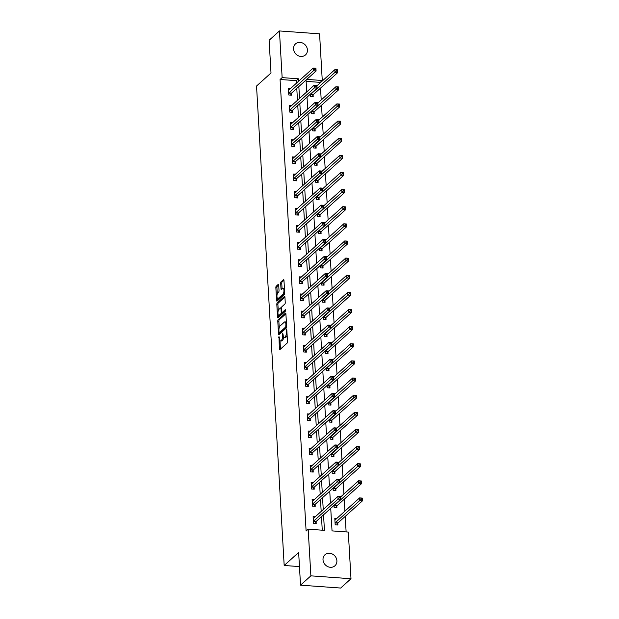 <?xml version="1.0" encoding="UTF-8"?>
<svg xmlns="http://www.w3.org/2000/svg" width="619" height="619" viewBox="0 0 619 619"><rect width="100%" height="100%" fill="white"/><g stroke="black" fill="none" stroke-linecap="round" stroke-linejoin="round"><path stroke-width="0.93" d="M278.968 336.481L279.386 348.946A1.137 0.402 -85.9 0 0 279.711 349.72A1.137 0.402 -85.9 0 0 279.85 349.658L287.154 343.073A1.137 0.402 -85.9 0 0 287.502 341.634L286.837 330.175L286.512 329.679L286.357 332.171A3.652 1.292 -85.9 0 1 285.258 336.79L284.647 337.34A3.652 1.292 -85.9 0 1 284.191 337.533A3.652 1.292 -85.9 0 1 283.154 335.065L282.736 333.084L282.581 335.575A3.652 1.292 -85.9 0 1 281.483 340.195L280.871 340.744A3.652 1.292 -85.9 0 1 280.415 340.937A3.652 1.292 -85.9 0 1 279.378 338.461L278.968 336.481M307.434 49.915A7.436 6.53 -132 0 1 305.477 54.936A7.436 6.53 -132 0 1 298.064 55.64A7.436 6.53 -132 0 1 293.553 48.916A7.436 6.53 -132 0 1 295.511 43.887A7.436 6.53 -132 0 1 302.923 43.183A7.436 6.53 -132 0 1 307.434 49.915M336.891 560.768A7.436 6.53 -132 0 1 334.933 565.797A7.436 6.53 -132 0 1 327.521 566.501A7.436 6.53 -132 0 1 323.01 559.769A7.436 6.53 -132 0 1 324.967 554.748A7.436 6.53 -132 0 1 332.38 554.044A7.436 6.53 -132 0 1 336.891 560.768M278.712 285.088A1.137 0.402 -85.9 0 0 278.388 284.314A1.137 0.402 -85.9 0 0 278.241 284.376L276.198 286.226A1.137 0.402 -85.9 0 0 275.85 287.665L276.585 300.385A1.137 0.402 -85.9 0 0 276.91 301.159A1.137 0.402 -85.9 0 0 277.049 301.097L284.353 294.512A1.137 0.402 -85.9 0 0 284.701 293.073L283.966 280.353A1.137 0.402 -85.9 0 0 283.641 279.579A1.137 0.402 -85.9 0 0 283.494 279.641L281.026 281.869A1.137 0.402 -85.9 0 0 280.678 283.316L280.995 288.756A1.137 0.402 -85.9 0 0 281.32 289.53A1.137 0.402 -85.9 0 0 281.459 289.468L282.69 288.361A3.049 1.076 -85.9 0 1 283.076 288.206A3.049 1.076 -85.9 0 1 283.951 290.791A3.049 1.076 -85.9 0 1 283.022 294.133L278.21 298.466A3.049 1.076 -85.9 0 1 277.83 298.629A3.049 1.076 -85.9 0 1 276.948 296.037A3.049 1.076 -85.9 0 1 277.877 292.702L278.682 291.975A1.137 0.402 -85.9 0 0 279.022 290.535L278.712 285.088M330.732 508.331L332.032 530.893L348.304 532.061L350.988 578.734L340.659 588.05L300.532 585.164L298.644 552.442L284.183 565.487L256.537 86.033L271.006 72.988L269.118 40.266L279.448 30.95L319.574 33.836L322.267 80.501L306.776 79.394M300.532 585.164L310.87 575.848L308.177 529.175L324.441 530.351L323.544 514.815M296.486 83.147L296.339 80.656L280.074 79.487L306.111 531.04L308.177 529.175M280.074 79.487L282.14 77.623L279.448 30.95M278.124 319.744A1.137 0.402 -85.9 0 0 277.784 321.191L278.519 333.912A1.137 0.402 -85.9 0 0 278.844 334.686A1.137 0.402 -85.9 0 0 278.983 334.624L286.288 328.039A1.137 0.402 -85.9 0 0 286.636 326.592L285.901 313.872A1.137 0.402 -85.9 0 0 285.576 313.106A1.137 0.402 -85.9 0 0 285.429 313.16L278.124 319.744L279.215 319.822A1.137 0.402 -85.9 0 0 278.867 321.269L279.231 327.606M277.552 317.152L276.817 304.432A1.137 0.402 -85.9 0 1 277.165 302.985L284.461 296.4A1.137 0.402 -85.9 0 1 284.608 296.339A1.137 0.402 -85.9 0 1 284.933 297.112L285.243 302.559A1.137 0.402 -85.9 0 1 284.902 303.999L281.939 306.668A1.137 0.402 -85.9 0 0 281.599 308.115L281.807 311.728A1.137 0.402 -85.9 0 0 282.132 312.494A1.137 0.402 -85.9 0 0 282.272 312.44L285.359 309.655L285.444 311.164L278.016 317.864A1.137 0.402 -85.9 0 1 277.877 317.918A1.137 0.402 -85.9 0 1 277.552 317.152L278.635 317.23L278.519 315.226M284.183 565.487L299.464 566.586M322.259 530.189L321.478 516.672M321.176 511.418L320.495 499.541M320.193 494.287L319.505 482.41M319.203 477.156L318.514 465.279M318.212 460.025L317.532 448.148M317.23 442.894L316.541 431.017M316.239 425.764L315.551 413.887M315.249 408.633L314.568 396.756M314.266 391.502L313.578 379.625M313.276 374.371L312.587 362.494M312.286 357.24L311.605 345.363M311.303 340.11L310.614 328.232M310.312 322.979L309.624 311.102M309.322 305.848L308.641 293.971M308.339 288.717L307.651 276.84M307.349 271.586L306.66 259.709M306.359 254.455L305.678 242.578M305.376 237.325L304.687 225.448M304.386 220.194L303.705 208.317M303.395 203.063L302.714 191.186M302.412 185.932L301.724 174.055M301.422 168.801L300.741 156.924M300.432 151.67L299.751 139.793M299.449 134.54L298.76 122.663M298.459 117.409L297.778 105.532M297.468 100.278L296.787 88.401M315.187 516.819L313.113 516.672L313.493 523.264L316.201 523.457L316.1 521.678M314.197 499.688L312.123 499.541L312.502 506.133L315.218 506.327L315.11 504.547M313.214 482.557L311.133 482.41L311.512 489.002L314.228 489.196L314.127 487.416M312.224 465.426L310.15 465.279L310.529 471.871L313.237 472.065L313.137 470.285M311.233 448.295L309.16 448.148L309.539 454.741L312.255 454.934L312.146 453.154M310.251 431.164L308.169 431.017L308.548 437.61L311.264 437.803L311.164 436.024M309.26 414.034L307.186 413.887L307.566 420.471L310.274 420.672L310.173 418.893M308.27 396.903L306.196 396.756L306.575 403.34L309.291 403.542L309.183 401.762M307.287 379.772L305.206 379.625L305.585 386.21L308.301 386.411L308.2 384.631M306.297 362.641L304.223 362.494L304.602 369.079L307.31 369.28L307.21 367.5M305.306 345.51L303.233 345.363L303.612 351.948L306.328 352.149L306.219 350.369M304.324 328.38L302.242 328.232L302.629 334.817L305.337 335.011L305.237 333.239M303.333 311.249L301.26 311.102L301.639 317.686L304.347 317.88L304.246 316.108M302.343 294.118L300.269 293.971L300.648 300.555L303.364 300.749L303.256 298.977M301.36 276.987L299.279 276.84L299.666 283.425L302.374 283.618L302.273 281.846M300.37 259.856L298.296 259.709L298.675 266.294L301.383 266.487L301.283 264.715M299.387 242.725L297.306 242.578L297.685 249.163L300.401 249.356L300.292 247.585M298.397 225.595L296.315 225.448L296.702 232.032L299.41 232.226L299.31 230.454M297.406 208.464L295.333 208.317L295.712 214.901L298.42 215.095L298.319 213.323M296.424 191.333L294.342 191.178L294.721 197.77L297.437 197.964L297.329 196.184M295.433 174.202L293.352 174.047L293.739 180.64L296.447 180.833L296.346 179.053M294.443 157.071L292.369 156.917L292.748 163.509L295.456 163.702L295.356 161.923M293.46 139.94L291.379 139.786L291.758 146.378L294.474 146.571L294.365 144.792M292.47 122.81L290.388 122.655L290.775 129.247L293.483 129.441L293.383 127.661M291.479 105.679L289.406 105.524L289.785 112.116L292.493 112.31L292.392 110.53M290.497 88.548L288.415 88.393L288.794 94.986L291.51 95.179L291.402 93.399M346.122 531.907L345.224 516.385M344.922 511.132L344.234 499.254M343.932 494.001L343.251 482.124M342.941 476.87L342.261 464.993M341.959 459.731L341.27 447.862M340.968 442.6L340.288 430.723M339.978 425.47L339.297 413.593M338.995 408.339L338.307 396.462M338.005 391.208L337.324 379.331M337.015 374.077L336.334 362.2M336.032 356.946L335.343 345.069M335.041 339.816L334.361 327.938M334.051 322.685L333.37 310.808M333.068 305.554L332.38 293.677M332.078 288.423L331.397 276.546M331.088 271.292L330.407 259.415M330.105 254.161L329.416 242.284M329.115 237.031L328.434 225.154M328.124 219.9L327.443 208.023M327.142 202.769L326.453 190.892M326.151 185.638L325.47 173.761M325.161 168.507L324.48 156.63M324.178 151.376L323.489 139.499M323.188 134.246L322.507 122.369M322.197 117.115L321.516 105.238M321.215 99.984L320.526 88.107M320.224 82.853L320.201 82.366L306.111 81.352M336.875 518.382L334.802 518.235L335.181 524.819L337.889 525.013L337.788 523.241M334.059 505.336L334.19 507.688L336.906 507.882L336.798 506.102M333.068 488.205L333.208 490.558L335.916 490.751L335.815 488.971M332.078 471.074L332.217 473.427L334.925 473.62L334.825 471.84M331.095 453.944L331.227 456.296L333.943 456.489L333.834 454.71M330.105 436.813L330.244 439.165L332.952 439.358L332.852 437.579M329.115 419.682L329.254 422.034L331.962 422.228L331.861 420.448M328.132 402.551L328.263 404.903L330.979 405.097L330.871 403.317M327.142 385.42L327.281 387.773L329.989 387.966L329.888 386.186M326.151 368.29L326.29 370.642L328.999 370.835L328.898 369.056M325.168 351.159L325.3 353.511L328.016 353.704L327.908 351.925M324.178 334.028L324.317 336.38L327.025 336.574L326.925 334.794M323.188 316.897L323.327 319.249L326.035 319.443L325.934 317.663M322.205 299.766L322.337 302.118L325.052 302.312L324.944 300.532M321.215 282.635L321.354 284.988L324.062 285.181L323.961 283.401M320.224 265.505L320.363 267.857L323.072 268.05L322.971 266.271M319.242 248.374L319.373 250.726L322.089 250.919L321.981 249.14M318.251 231.243L318.39 233.595L321.099 233.789L320.998 232.009M317.261 214.112L317.4 216.457L320.108 216.658L320.008 214.878M316.278 196.981L316.41 199.326L319.125 199.527L319.017 197.747M315.288 179.843L315.427 182.195L318.135 182.396L318.034 180.616M314.297 162.712L314.437 165.064L317.145 165.265L317.044 163.486M313.315 145.581L313.446 147.933L316.162 148.134L316.054 146.355M312.324 128.45L312.463 130.802L315.172 130.996L315.071 129.224M311.334 111.319L311.473 113.672L314.181 113.865L314.081 112.093M310.351 94.189L310.483 96.541L313.199 96.734L313.09 94.962M350.988 578.734L310.87 575.848M320.201 82.366L322.267 80.501M306.041 80.052L306.722 91.929M307.024 97.183L307.713 109.06M308.014 114.322L308.703 126.199M309.005 131.452L309.686 143.329M309.987 148.583L310.676 160.46M310.978 165.714L311.667 177.591M311.968 182.845L312.649 194.722M312.951 199.976L313.64 211.853M313.941 217.107L314.63 228.984M314.932 234.237L315.613 246.114M315.914 251.368L316.603 263.245M316.905 268.499L317.586 280.376M317.895 285.63L318.576 297.507M318.878 302.761L319.566 314.638M319.868 319.891L320.549 331.769M320.859 337.022L321.54 348.899M321.841 354.153L322.53 366.03M322.832 371.284L323.513 383.161M323.822 388.415L324.503 400.292M324.805 405.546L325.493 417.423M325.795 422.676L326.476 434.553M326.786 439.807L327.466 451.684M327.768 456.938L328.457 468.815M328.759 474.069L329.44 485.946M329.749 491.2L330.43 503.077M298.551 81.282L298.404 78.791L282.14 77.623M323.242 509.561L322.561 497.684M322.259 492.43L321.571 480.553M321.269 475.299L320.588 463.422M320.278 458.168L319.597 446.291M319.296 441.03L318.607 429.153M318.305 423.899L317.624 412.022M317.315 406.768L316.634 394.891M316.332 389.637L315.644 377.76M315.342 372.506L314.661 360.629M314.351 355.376L313.671 343.499M313.369 338.245L312.68 326.368M312.378 321.114L311.697 309.237M311.388 303.983L310.707 292.106M310.405 286.852L309.717 274.975M309.415 269.722L308.734 257.844M308.424 252.591L307.744 240.714M307.442 235.46L306.753 223.583M306.451 218.329L305.771 206.452M305.461 201.198L304.78 189.321M304.478 184.067L303.79 172.19M303.488 166.937L302.807 155.06M302.498 149.806L301.817 137.929M301.515 132.675L300.826 120.798M300.524 115.544L299.844 103.667M299.534 98.413L298.853 86.536M296.339 80.656L298.404 78.791M280.415 340.937L281.498 341.015A3.652 1.292 -85.9 0 0 281.962 340.821L280.871 340.744M283.641 337.107A3.652 1.292 -85.9 0 1 282.566 340.272L281.962 340.821M284.191 337.533L285.274 337.61A3.652 1.292 -85.9 0 0 285.73 337.417L284.647 337.34M287.131 335.297A3.652 1.292 -85.9 0 1 286.342 336.868L285.73 337.417M279.989 340.682L280.469 349.023A1.137 0.402 -85.9 0 0 280.477 349.101M285.893 313.802L279.215 319.822M279.533 332.774L279.602 333.989A1.137 0.402 -85.9 0 0 279.61 334.059M279.014 332.21L279.347 332.713L285.754 326.933L285.908 324.356A3.652 1.292 -85.9 0 0 284.872 321.888A3.652 1.292 -85.9 0 0 284.407 322.081L280.028 326.027A3.652 1.292 -85.9 0 0 278.929 330.647L279.014 332.21M280.237 332.774L279.347 332.713M286.605 327.219L280.43 332.79M286.38 322.22A3.652 1.292 -85.9 0 0 285.955 321.965L284.872 321.888M278.256 310.591L277.9 304.509L276.817 304.432M284.926 297.043L278.248 303.062A1.137 0.402 -85.9 0 0 277.9 304.509M283.076 312.494A1.137 0.402 -85.9 0 0 283.216 312.572A1.137 0.402 -85.9 0 0 283.355 312.518L285.684 310.421M278.867 309.438A3.049 1.076 -85.9 0 0 277.939 312.781A3.049 1.076 -85.9 0 0 278.813 315.373A3.049 1.076 -85.9 0 0 279.2 315.21L280.894 313.678A1.137 0.402 -85.9 0 0 281.235 312.239L281.026 308.626A1.137 0.402 -85.9 0 0 280.709 307.852A1.137 0.402 -85.9 0 0 280.562 307.914L278.867 309.438M278.813 315.373L279.896 315.45A3.049 1.076 -85.9 0 0 280.283 315.288L279.2 315.21M282.326 312.51A1.137 0.402 -85.9 0 1 281.978 313.756L280.283 315.288M277.83 298.629L278.914 298.706A3.049 1.076 -85.9 0 0 279.301 298.544L278.21 298.466M284.701 293.112A3.049 1.076 -85.9 0 1 284.106 294.211L279.301 298.544M284.431 288.408A3.049 1.076 -85.9 0 0 284.16 288.284L283.076 288.206M283.959 280.275L282.109 281.947A1.137 0.402 -85.9 0 0 281.761 283.394L282.078 288.833A1.137 0.402 -85.9 0 0 282.086 288.911M277.56 298.497L277.668 300.463A1.137 0.402 -85.9 0 0 277.676 300.54M278.705 285.019L277.281 286.303A1.137 0.402 -85.9 0 0 276.933 287.742L277.281 293.793M360.993 498.295L361.055 499.394L362.138 499.471L362.076 498.372L359.593 497.9L362.308 498.094L362.463 500.841L359.755 500.639L359.593 497.9L335.127 519.96A1.161 0.41 94.1 0 1 334.98 520.022A1.161 0.41 94.1 0 1 334.964 520.022L334.902 520.006M336.976 524.951L337.842 523.117A1.161 0.41 94.1 0 1 337.997 522.9L362.463 500.841L362.138 499.471M335.08 523.04L335.134 522.923A1.161 0.41 94.1 0 1 335.281 522.707L361.055 499.394M339.367 497.831L340.45 497.916L340.388 496.817L339.305 496.74L339.367 497.831L338.067 499.084L337.904 496.337L340.62 496.531L340.775 499.278L338.067 499.084L313.593 521.144A1.161 0.41 -85.9 0 0 313.446 521.36L313.392 521.484M313.214 518.451L313.276 518.459A1.161 0.41 -85.9 0 0 313.291 518.459A1.161 0.41 -85.9 0 0 313.438 518.397L337.904 496.337L339.305 496.74M340.45 497.916L340.775 499.278L316.309 521.337A1.161 0.41 -85.9 0 0 316.154 521.562L315.288 523.388M360.003 481.164L360.072 482.263L361.156 482.34L361.094 481.242L358.61 480.77L361.318 480.963L361.481 483.71L358.765 483.509L358.61 480.77L340.643 496.964M335.985 507.82L336.86 505.986A1.161 0.41 94.1 0 1 337.007 505.769L361.481 483.71L361.156 482.34M334.09 505.909L334.144 505.793A1.161 0.41 94.1 0 1 334.299 505.576L360.072 482.263M359.02 464.033L359.082 465.132L360.165 465.209L360.103 464.111L357.62 463.639L360.328 463.832L360.49 466.579L357.774 466.378L357.62 463.639L339.653 479.833M334.995 490.689L335.869 488.855A1.161 0.41 94.1 0 1 336.016 488.639L360.49 466.579L360.165 465.209M333.099 488.778L333.161 488.662A1.161 0.41 94.1 0 1 333.308 488.445L359.082 465.132M338.376 480.7L339.467 480.785L339.398 479.686L338.314 479.609L338.376 480.7L337.076 481.953L336.922 479.207L339.63 479.4L339.785 482.147L337.076 481.953L312.61 504.013A1.161 0.41 -85.9 0 0 312.456 504.23L312.402 504.353M312.224 501.32L312.293 501.328A1.161 0.41 -85.9 0 0 312.301 501.328A1.161 0.41 -85.9 0 0 312.448 501.266L336.922 479.207L338.314 479.609M339.467 480.785L339.785 482.147L315.319 504.206A1.161 0.41 -85.9 0 0 315.172 504.431L314.297 506.257M337.394 463.569L338.477 463.646L338.415 462.555L337.332 462.47L337.394 463.569L336.086 464.823L335.931 462.076L338.639 462.269L338.802 465.016L336.086 464.823L311.62 486.882A1.161 0.41 -85.9 0 0 311.473 487.099L311.411 487.223M311.241 484.19L311.303 484.197A1.161 0.41 -85.9 0 0 311.318 484.197A1.161 0.41 -85.9 0 0 311.458 484.135L335.931 462.076L337.332 462.47M338.477 463.646L338.802 465.016L314.328 487.076A1.161 0.41 -85.9 0 0 314.181 487.3L313.307 489.126M358.03 446.903L358.092 448.001L359.175 448.079L359.113 446.98L356.629 446.5L359.345 446.701L359.5 449.44L356.792 449.247L356.629 446.5L338.67 462.703M334.012 473.558L334.879 471.724A1.161 0.41 94.1 0 1 335.034 471.508L359.5 449.44L359.175 448.079M332.117 471.647L332.171 471.531A1.161 0.41 94.1 0 1 332.318 471.314L358.092 448.001M357.039 429.772L357.109 430.87L358.192 430.948L358.13 429.849L355.646 429.369L358.355 429.571L358.517 432.31L355.801 432.116L355.646 429.369L337.68 445.572M333.022 456.427L333.896 454.594A1.161 0.41 94.1 0 1 334.043 454.377L358.517 432.31L358.192 430.948M331.126 454.516L331.18 454.4A1.161 0.41 94.1 0 1 331.335 454.184L357.109 430.87M356.057 412.641L356.118 413.74L357.202 413.817L357.14 412.718L354.656 412.239L357.364 412.44L357.527 415.179L354.811 414.985L354.656 412.239L336.69 428.441M332.032 439.297L332.906 437.463A1.161 0.41 94.1 0 1 333.053 437.246L357.527 415.179L357.202 413.817M330.136 437.385L330.198 437.269A1.161 0.41 94.1 0 1 330.345 437.053L356.118 413.74M336.403 446.438L337.487 446.516L337.425 445.425L336.341 445.34L336.403 446.438L335.103 447.692L334.941 444.945L337.657 445.138L337.812 447.885L335.103 447.692L310.63 469.751A1.161 0.41 -85.9 0 0 310.483 469.968L310.428 470.092M310.251 467.059L310.312 467.066A1.161 0.41 -85.9 0 0 310.328 467.066A1.161 0.41 -85.9 0 0 310.475 467.005L334.941 444.945L336.341 445.34M337.487 446.516L337.812 447.885L313.346 469.945A1.161 0.41 -85.9 0 0 313.191 470.169L312.324 471.995M335.413 429.307L336.504 429.385L336.434 428.286L335.351 428.209L335.413 429.307L334.113 430.561L333.958 427.814L336.666 428.008L336.821 430.754L334.113 430.561L309.647 452.621A1.161 0.41 -85.9 0 0 309.492 452.837L309.438 452.961M309.26 449.928L309.33 449.936A1.161 0.41 -85.9 0 0 309.338 449.936A1.161 0.41 -85.9 0 0 309.485 449.874L333.958 427.814L335.351 428.209M336.504 429.385L336.821 430.754L312.355 452.814A1.161 0.41 -85.9 0 0 312.208 453.038L311.334 454.864M334.43 412.177L335.513 412.254L335.452 411.155L334.368 411.078L334.43 412.177L333.123 413.43L332.968 410.683L335.676 410.877L335.838 413.624L333.123 413.43L308.657 435.49A1.161 0.41 -85.9 0 0 308.51 435.706L308.448 435.83M308.277 432.797L308.339 432.805A1.161 0.41 -85.9 0 0 308.355 432.805A1.161 0.41 -85.9 0 0 308.494 432.743L332.968 410.683L334.368 411.078M335.513 412.254L335.838 413.624L311.365 435.683A1.161 0.41 -85.9 0 0 311.218 435.908L310.343 437.734M333.44 395.046L334.523 395.123L334.461 394.024L333.378 393.947L333.44 395.046L332.14 396.299L331.977 393.552L334.693 393.746L334.848 396.493L332.14 396.299L307.666 418.359A1.161 0.41 -85.9 0 0 307.519 418.576L307.465 418.699M307.287 415.666L307.349 415.674A1.161 0.41 -85.9 0 0 307.364 415.674A1.161 0.41 -85.9 0 0 307.511 415.612L331.977 393.552L333.378 393.947M334.523 395.123L334.848 396.493L310.382 418.552A1.161 0.41 -85.9 0 0 310.227 418.769L309.361 420.603M332.449 377.915L333.54 377.992L333.471 376.894L332.388 376.816L332.449 377.915L331.15 379.168L330.995 376.422L333.703 376.615L333.858 379.362L331.15 379.168L306.684 401.228A1.161 0.41 -85.9 0 0 306.529 401.445L306.475 401.569M306.297 398.535L306.366 398.543A1.161 0.41 -85.9 0 0 306.374 398.543A1.161 0.41 -85.9 0 0 306.521 398.481L330.995 376.422L332.388 376.816M333.54 377.992L333.858 379.362L309.392 401.421A1.161 0.41 -85.9 0 0 309.245 401.638L308.37 403.472M331.467 360.784L332.55 360.862L332.488 359.763L331.405 359.685L331.467 360.784L330.159 362.038L330.004 359.291L332.713 359.484L332.875 362.231L330.159 362.038L305.693 384.097A1.161 0.41 -85.9 0 0 305.546 384.314L305.484 384.438M305.314 381.405L305.376 381.412A1.161 0.41 -85.9 0 0 305.391 381.412A1.161 0.41 -85.9 0 0 305.531 381.35L330.004 359.291L331.405 359.685M332.55 360.862L332.875 362.231L308.401 384.291A1.161 0.41 -85.9 0 0 308.254 384.507L307.38 386.341M330.476 343.653L331.56 343.731L331.498 342.632L330.414 342.555L330.476 343.653L329.176 344.907L329.014 342.16L331.73 342.353L331.885 345.1L329.176 344.907L304.703 366.966A1.161 0.41 -85.9 0 0 304.556 367.183L304.502 367.307M304.324 364.274L304.386 364.282A1.161 0.41 -85.9 0 0 304.401 364.282A1.161 0.41 -85.9 0 0 304.548 364.22L329.014 342.16L330.414 342.555M331.56 343.731L331.885 345.1L307.419 367.16A1.161 0.41 -85.9 0 0 307.264 367.377L306.397 369.21M329.494 326.523L330.577 326.6L330.507 325.501L329.424 325.424L329.494 326.523L328.186 327.776L328.031 325.029L330.739 325.223L330.894 327.969L328.186 327.776L303.72 349.836A1.161 0.41 -85.9 0 0 303.565 350.052L303.511 350.176M303.333 347.143L303.403 347.151A1.161 0.41 -85.9 0 0 303.411 347.151A1.161 0.41 -85.9 0 0 303.558 347.089L328.031 325.029L329.424 325.424M330.577 326.6L330.894 327.969L306.428 350.029A1.161 0.41 -85.9 0 0 306.281 350.246L305.407 352.079M328.503 309.392L329.587 309.469L329.525 308.37L328.441 308.293L328.503 309.392L327.196 310.645L327.041 307.898L329.749 308.092L329.912 310.839L327.196 310.645L302.73 332.705A1.161 0.41 -85.9 0 0 302.583 332.921L302.521 333.045M302.351 330.004L302.412 330.02A1.161 0.41 -85.9 0 0 302.428 330.02A1.161 0.41 -85.9 0 0 302.575 329.958L327.041 307.898L328.441 308.293M329.587 309.469L329.912 310.839L305.438 332.898A1.161 0.41 -85.9 0 0 305.291 333.115L304.416 334.949M327.513 292.261L328.596 292.338L328.534 291.24L327.451 291.162L327.513 292.261L326.213 293.514L326.051 290.768L328.766 290.961L328.921 293.708L326.213 293.514L301.739 315.574A1.161 0.41 -85.9 0 0 301.592 315.791L301.538 315.914M301.36 312.874L301.422 312.889A1.161 0.41 -85.9 0 0 301.438 312.889A1.161 0.41 -85.9 0 0 301.585 312.827L326.051 290.768L327.451 291.162M328.596 292.338L328.921 293.708L304.455 315.767A1.161 0.41 -85.9 0 0 304.3 315.984L303.434 317.818M326.53 275.13L327.613 275.207L327.552 274.109L326.461 274.031L326.53 275.13L325.223 276.384L325.068 273.637L327.776 273.83L327.931 276.577L325.223 276.384L300.757 298.443A1.161 0.41 -85.9 0 0 300.602 298.66L300.548 298.784M300.37 295.743L300.439 295.758A1.161 0.41 -85.9 0 0 300.447 295.758A1.161 0.41 -85.9 0 0 300.594 295.696L325.068 273.637L326.461 274.031M327.613 275.207L327.931 276.577L303.465 298.637A1.161 0.41 -85.9 0 0 303.318 298.853L302.443 300.687M325.54 257.999L326.623 258.077L326.561 256.978L325.478 256.9L325.54 257.999L324.232 259.253L324.077 256.506L326.786 256.699L326.948 259.446L324.232 259.253L299.766 281.312A1.161 0.41 -85.9 0 0 299.619 281.529L299.557 281.645M299.387 278.612L299.449 278.627A1.161 0.41 -85.9 0 0 299.464 278.627A1.161 0.41 -85.9 0 0 299.611 278.565L324.077 256.506L325.478 256.9M326.623 258.077L326.948 259.446L302.474 281.506A1.161 0.41 -85.9 0 0 302.327 281.722L301.453 283.556M324.549 240.868L325.633 240.946L325.571 239.847L324.488 239.77L324.549 240.868L323.25 242.114L323.087 239.375L325.803 239.568L325.958 242.315L323.25 242.114L298.776 264.181A1.161 0.41 -85.9 0 0 298.629 264.398L298.575 264.514M298.397 261.481L298.459 261.497A1.161 0.41 -85.9 0 0 298.474 261.497A1.161 0.41 -85.9 0 0 298.621 261.435L323.087 239.375L324.488 239.77M325.633 240.946L325.958 242.315L301.492 264.375A1.161 0.41 -85.9 0 0 301.337 264.592L300.47 266.425M323.567 223.738L324.65 223.815L324.588 222.716L323.497 222.639L323.567 223.738L322.259 224.983L322.104 222.244L324.813 222.438L324.975 225.184L322.259 224.983L297.793 247.051A1.161 0.41 -85.9 0 0 297.638 247.267L297.584 247.383M297.406 244.35L297.476 244.366A1.161 0.41 -85.9 0 0 297.484 244.366A1.161 0.41 -85.9 0 0 297.631 244.304L322.104 222.244L323.497 222.639M324.65 223.815L324.975 225.184L300.501 247.244A1.161 0.41 -85.9 0 0 300.354 247.461L299.48 249.295M322.576 206.607L323.66 206.684L323.598 205.585L322.514 205.508L322.576 206.607L321.269 207.852L321.114 205.113L323.822 205.307L323.985 208.054L321.269 207.852L296.803 229.92A1.161 0.41 -85.9 0 0 296.656 230.136L296.594 230.253M296.424 227.219L296.486 227.235A1.161 0.41 -85.9 0 0 296.501 227.235A1.161 0.41 -85.9 0 0 296.648 227.173L321.114 205.113L322.514 205.508M323.66 206.684L323.985 208.054L299.511 230.113A1.161 0.41 -85.9 0 0 299.364 230.33L298.49 232.164M321.586 189.476L322.669 189.553L322.607 188.455L321.524 188.377L321.586 189.476L320.286 190.722L320.124 187.983L322.839 188.176L322.994 190.923L320.286 190.722L295.812 212.789A1.161 0.41 -85.9 0 0 295.665 213.006L295.611 213.122M295.433 210.089L295.495 210.104A1.161 0.41 -85.9 0 0 295.511 210.104A1.161 0.41 -85.9 0 0 295.658 210.042L320.124 187.983L321.524 188.377M322.669 189.553L322.994 190.923L298.528 212.982A1.161 0.41 -85.9 0 0 298.373 213.199L297.507 215.033M320.603 172.345L321.687 172.422L321.625 171.324L320.534 171.246L320.603 172.345L319.296 173.591L319.141 170.852L321.849 171.045L322.012 173.792L319.296 173.591L294.83 195.658A1.161 0.41 -85.9 0 0 294.675 195.875L294.621 195.991M294.443 192.958L294.512 192.973A1.161 0.41 -85.9 0 0 294.52 192.973A1.161 0.41 -85.9 0 0 294.667 192.911L319.141 170.852L320.534 171.246M321.687 172.422L322.012 173.792L297.538 195.852A1.161 0.41 -85.9 0 0 297.391 196.068L296.516 197.902M319.613 155.214L320.696 155.292L320.634 154.193L319.551 154.116L319.613 155.214L318.305 156.46L318.151 153.713L320.859 153.914L321.021 156.653L318.305 156.46L293.839 178.527A1.161 0.41 -85.9 0 0 293.692 178.744L293.63 178.86M293.46 175.827L293.522 175.835A1.161 0.41 -85.9 0 0 293.538 175.842A1.161 0.41 -85.9 0 0 293.685 175.781L318.151 153.713L319.551 154.116M320.696 155.292L321.021 156.653L296.547 178.721A1.161 0.41 -85.9 0 0 296.4 178.937L295.526 180.771M318.623 138.083L319.706 138.161L319.644 137.062L318.561 136.985L318.623 138.083L317.323 139.329L317.16 136.582L319.876 136.784L320.031 139.523L317.323 139.329L292.849 161.397A1.161 0.41 -85.9 0 0 292.702 161.613L292.648 161.729M292.47 158.696L292.532 158.704A1.161 0.41 -85.9 0 0 292.547 158.712A1.161 0.41 -85.9 0 0 292.694 158.65L317.16 136.582L318.561 136.985M319.706 138.161L320.031 139.523L295.565 161.59A1.161 0.41 -85.9 0 0 295.41 161.807L294.543 163.64M355.066 395.51L355.128 396.609L356.211 396.686L356.149 395.587L353.666 395.108L356.382 395.309L356.536 398.048L353.828 397.855L353.666 395.108L335.707 411.31M331.049 422.166L331.916 420.332A1.161 0.41 94.1 0 1 332.07 420.115L356.536 398.048L356.211 396.686M329.153 420.255L329.207 420.139A1.161 0.41 94.1 0 1 329.354 419.914L355.128 396.609M354.076 378.379L354.145 379.478L355.229 379.555L355.167 378.457L352.683 377.977L355.391 378.178L355.554 380.917L352.838 380.724L352.683 377.977L334.717 394.179M330.059 405.035L330.933 403.201A1.161 0.41 94.1 0 1 331.08 402.984L355.554 380.917L355.229 379.555M328.163 403.124L328.217 403.008A1.161 0.41 94.1 0 1 328.372 402.783L354.145 379.478M353.093 361.248L353.155 362.347L354.238 362.425L354.176 361.326L351.693 360.846L354.401 361.039L354.563 363.786L351.855 363.593L351.693 360.846L333.726 377.048M329.068 387.896L329.942 386.07A1.161 0.41 94.1 0 1 330.089 385.854L354.563 363.786L354.238 362.425M327.172 385.993L327.234 385.877A1.161 0.41 94.1 0 1 327.381 385.652L353.155 362.347M352.103 344.118L352.165 345.216L353.248 345.294L353.186 344.195L350.702 343.715L353.418 343.909L353.573 346.655L350.865 346.462L350.702 343.715L332.743 359.918M328.085 370.766L328.952 368.939A1.161 0.41 94.1 0 1 329.107 368.723L353.573 346.655L353.248 345.294M326.19 368.862L326.244 368.746A1.161 0.41 94.1 0 1 326.391 368.522L352.165 345.216M351.112 326.987L351.182 328.085L352.265 328.163L352.203 327.064L349.72 326.584L352.428 326.778L352.59 329.525L349.874 329.331L349.72 326.584L331.753 342.787M327.095 353.635L327.969 351.809A1.161 0.41 94.1 0 1 328.116 351.592L352.59 329.525L352.265 328.163M325.199 351.731L325.254 351.615A1.161 0.41 94.1 0 1 325.408 351.391L351.182 328.085M350.13 309.856L350.192 310.955L351.275 311.032L351.213 309.933L348.729 309.454L351.437 309.647L351.6 312.394L348.892 312.2L348.729 309.454L330.763 325.656M326.105 336.504L326.979 334.678A1.161 0.41 94.1 0 1 327.126 334.453L351.6 312.394L351.275 311.032M324.209 334.6L324.271 334.484A1.161 0.41 94.1 0 1 324.418 334.26L350.192 310.955M349.139 292.725L349.201 293.816L350.284 293.901L350.222 292.802L347.739 292.323L350.455 292.516L350.609 295.263L347.901 295.07L347.739 292.323L329.78 308.525M325.122 319.373L325.989 317.547A1.161 0.41 94.1 0 1 326.143 317.323L350.609 295.263L350.284 293.901M323.226 317.47L323.28 317.354A1.161 0.41 94.1 0 1 323.428 317.129L349.201 293.816M348.149 275.594L348.218 276.685L349.302 276.77L349.24 275.672L346.756 275.192L349.464 275.385L349.627 278.132L346.911 277.939L346.756 275.192L328.79 291.394M324.132 302.242L325.006 300.416A1.161 0.41 94.1 0 1 325.153 300.192L349.627 278.132L349.302 276.77M322.236 300.339L322.29 300.215A1.161 0.41 94.1 0 1 322.445 299.998L348.218 276.685M347.166 258.456L347.228 259.554L348.311 259.632L348.249 258.541L345.766 258.061L348.474 258.255L348.636 261.001L345.928 260.808L345.766 258.061L327.799 274.256M323.141 285.111L324.016 283.285A1.161 0.41 94.1 0 1 324.163 283.061L348.636 261.001L348.311 259.632M321.246 283.208L321.307 283.084A1.161 0.41 94.1 0 1 321.454 282.868L347.228 259.554M346.176 241.325L346.238 242.424L347.321 242.501L347.259 241.41L344.775 240.93L347.491 241.124L347.646 243.871L344.938 243.677L344.775 240.93L326.817 257.125M322.159 267.981L323.025 266.155A1.161 0.41 94.1 0 1 323.18 265.93L347.646 243.871L347.321 242.501M320.263 266.077L320.317 265.953A1.161 0.41 94.1 0 1 320.464 265.737L346.238 242.424M345.185 224.194L345.255 225.293L346.338 225.37L346.276 224.279L343.793 223.799L346.501 223.993L346.663 226.74L343.947 226.546L343.793 223.799L325.826 239.994M321.168 250.85L322.042 249.024A1.161 0.41 94.1 0 1 322.19 248.799L346.663 226.74L346.338 225.37M319.272 248.946L319.327 248.823A1.161 0.41 94.1 0 1 319.481 248.606L345.255 225.293M344.203 207.063L344.265 208.162L345.348 208.239L345.286 207.141L342.802 206.669L345.51 206.862L345.673 209.609L342.965 209.415L342.802 206.669L324.836 222.863M320.178 233.719L321.052 231.893A1.161 0.41 94.1 0 1 321.199 231.668L345.673 209.609L345.348 208.239M318.282 231.816L318.344 231.692A1.161 0.41 94.1 0 1 318.491 231.475L344.265 208.162M343.212 189.932L343.274 191.031L344.357 191.109L344.296 190.01L341.812 189.538L344.528 189.731L344.682 192.478L341.974 192.285L341.812 189.538L323.853 205.732M319.195 216.588L320.062 214.754A1.161 0.41 94.1 0 1 320.216 214.538L344.682 192.478L344.357 191.109M317.299 214.685L317.354 214.561A1.161 0.41 94.1 0 1 317.501 214.344L343.274 191.031M342.222 172.802L342.292 173.9L343.375 173.978L343.313 172.879L340.829 172.407L343.537 172.6L343.7 175.347L340.984 175.154L340.829 172.407L322.863 188.602M318.205 199.457L319.079 197.623A1.161 0.41 94.1 0 1 319.226 197.407L343.7 175.347L343.375 173.978M316.309 197.554L316.363 197.43A1.161 0.41 94.1 0 1 316.518 197.213L342.292 173.9M341.239 155.671L341.301 156.769L342.384 156.847L342.322 155.748L339.839 155.276L342.555 155.47L342.709 158.216L340.001 158.023L339.839 155.276L321.872 171.471M317.214 182.326L318.089 180.493A1.161 0.41 94.1 0 1 318.243 180.276L342.709 158.216L342.384 156.847M315.319 180.423L315.381 180.299A1.161 0.41 94.1 0 1 315.528 180.083L341.301 156.769M340.249 138.54L340.311 139.639L341.394 139.716L341.332 138.617L338.848 138.145L341.564 138.339L341.719 141.086L339.011 140.892L338.848 138.145L320.89 154.34M316.232 165.196L317.098 163.362A1.161 0.41 94.1 0 1 317.253 163.145L341.719 141.086L341.394 139.716M314.336 163.292L314.39 163.168A1.161 0.41 94.1 0 1 314.537 162.952L340.311 139.639M339.258 121.409L339.328 122.508L340.411 122.585L340.349 121.486L337.866 121.015L340.574 121.208L340.736 123.955L338.02 123.761L337.866 121.015L319.899 137.209M315.241 148.065L316.116 146.231A1.161 0.41 94.1 0 1 316.263 146.014L340.736 123.955L340.411 122.585M313.346 146.161L313.4 146.038A1.161 0.41 94.1 0 1 313.554 145.821L339.328 122.508M338.276 104.278L338.338 105.377L339.421 105.454L339.359 104.356L336.875 103.884L339.591 104.077L339.746 106.824L337.038 106.63L336.875 103.884L318.909 120.078M314.251 130.934L315.125 129.1A1.161 0.41 94.1 0 1 315.28 128.884L339.746 106.824L339.421 105.454M312.355 129.031L312.417 128.907A1.161 0.41 94.1 0 1 312.564 128.69L338.338 105.377M337.285 87.147L337.347 88.246L338.438 88.324L338.369 87.225L335.885 86.753L338.601 86.946L338.755 89.693L336.047 89.5L335.885 86.753L317.926 102.947M313.268 113.803L314.143 111.969A1.161 0.41 94.1 0 1 314.29 111.753L338.755 89.693L338.438 88.324M311.372 111.9L311.427 111.776A1.161 0.41 94.1 0 1 311.574 111.559L337.347 88.246M336.303 70.017L336.365 71.115L337.448 71.193L337.386 70.094L334.902 69.622L337.61 69.815L337.773 72.562L335.057 72.369L334.902 69.622L316.936 85.817M312.278 96.672L313.152 94.839A1.161 0.41 94.1 0 1 313.299 94.622L337.773 72.562L337.448 71.193M310.382 94.769L310.436 94.645A1.161 0.41 94.1 0 1 310.591 94.428L336.365 71.115M317.64 120.953L318.723 121.03L318.661 119.931L317.57 119.854L317.64 120.953L316.332 122.198L316.177 119.452L318.886 119.653L319.048 122.392L316.332 122.198L291.866 144.266A1.161 0.41 -85.9 0 0 291.711 144.482L291.657 144.598M291.479 141.565L291.549 141.573A1.161 0.41 -85.9 0 0 291.557 141.581A1.161 0.41 -85.9 0 0 291.704 141.519L316.177 119.452L317.57 119.854M318.723 121.03L319.048 122.392L294.574 144.459A1.161 0.41 -85.9 0 0 294.427 144.676L293.553 146.51M316.649 103.822L317.733 103.899L317.671 102.8L316.588 102.723L316.649 103.822L315.35 105.068L315.187 102.321L317.895 102.522L318.058 105.261L315.35 105.068L290.876 127.127A1.161 0.41 -85.9 0 0 290.729 127.352L290.667 127.468M290.497 124.434L290.559 124.442A1.161 0.41 -85.9 0 0 290.574 124.45A1.161 0.41 -85.9 0 0 290.721 124.388L315.187 102.321L316.588 102.723M317.733 103.899L318.058 105.261L293.584 127.328A1.161 0.41 -85.9 0 0 293.437 127.545L292.563 129.379M315.659 86.691L316.742 86.768L316.68 85.67L315.597 85.592L315.659 86.691L314.359 87.937L314.197 85.19L316.913 85.391L317.067 88.13L314.359 87.937L289.885 109.996A1.161 0.41 -85.9 0 0 289.738 110.221L289.684 110.337M289.506 107.304L289.568 107.311A1.161 0.41 -85.9 0 0 289.584 107.319A1.161 0.41 -85.9 0 0 289.731 107.257L314.197 85.19L315.597 85.592M316.742 86.768L317.067 88.13L292.601 110.197A1.161 0.41 -85.9 0 0 292.447 110.414L291.58 112.248M314.676 69.56L315.76 69.638L315.698 68.539L314.607 68.461L314.676 69.56L313.369 70.806L313.214 68.059L315.922 68.26L316.085 70.999L313.369 70.806L288.903 92.865A1.161 0.41 -85.9 0 0 288.748 93.09L288.694 93.206M288.516 90.173L288.586 90.181A1.161 0.41 -85.9 0 0 288.593 90.188A1.161 0.41 -85.9 0 0 288.74 90.126L313.214 68.059L314.607 68.461M315.76 69.638L316.085 70.999L291.611 93.067A1.161 0.41 -85.9 0 0 291.464 93.283L290.59 95.109M279.324 337.541L278.728 337.494M286.868 330.732L286.272 330.693M283.1 334.136L282.496 334.09M282.566 340.272L281.483 340.195M283.2 335.622L282.581 335.575M286.342 336.868L285.258 336.79M286.953 332.217L286.357 332.171M280.469 349.023L279.386 348.946M279.602 333.989L278.519 333.912M278.867 321.269L277.784 321.191M286.628 326.994L285.754 326.933M286.597 325.965L285.993 325.919M286.504 324.402L285.908 324.356M278.248 303.062L277.165 302.985M283.355 312.518L282.272 312.44M281.978 313.756L280.894 313.678M281.916 312.286L281.235 312.239M281.63 308.672L281.026 308.626M284.106 294.211L283.022 294.133M282.078 288.833L280.995 288.756M281.761 283.394L280.678 283.316M282.109 281.947L281.026 281.869M277.668 300.463L276.585 300.385M276.933 287.742L275.85 287.665M277.281 286.303L276.198 286.226M337.842 523.117L335.134 522.923M337.997 522.9L335.281 522.707M313.593 521.144L316.309 521.337M313.446 521.36L316.154 521.562M336.86 505.986L334.144 505.793M337.007 505.769L334.299 505.576M335.869 488.855L333.161 488.662M336.016 488.639L333.308 488.445M312.61 504.013L315.319 504.206M312.456 504.23L315.172 504.431M311.62 486.882L314.328 487.076M311.473 487.099L314.181 487.3M334.879 471.724L332.171 471.531M335.034 471.508L332.318 471.314M333.896 454.594L331.18 454.4M334.043 454.377L331.335 454.184M332.906 437.463L330.198 437.269M333.053 437.246L330.345 437.053M310.63 469.751L313.346 469.945M310.483 469.968L313.191 470.169M309.647 452.621L312.355 452.814M309.492 452.837L312.208 453.038M308.657 435.49L311.365 435.683M308.51 435.706L311.218 435.908M307.666 418.359L310.382 418.552M307.519 418.576L310.227 418.769M306.684 401.228L309.392 401.421M306.529 401.445L309.245 401.638M305.693 384.097L308.401 384.291M305.546 384.314L308.254 384.507M304.703 366.966L307.419 367.16M304.556 367.183L307.264 367.377M303.72 349.836L306.428 350.029M303.565 350.052L306.281 350.246M302.73 332.705L305.438 332.898M302.583 332.921L305.291 333.115M301.739 315.574L304.455 315.767M301.592 315.791L304.3 315.984M300.757 298.443L303.465 298.637M300.602 298.66L303.318 298.853M299.766 281.312L302.474 281.506M299.619 281.529L302.327 281.722M298.776 264.181L301.492 264.375M298.629 264.398L301.337 264.592M297.793 247.051L300.501 247.244M297.638 247.267L300.354 247.461M296.803 229.92L299.511 230.113M296.656 230.136L299.364 230.33M295.812 212.789L298.528 212.982M295.665 213.006L298.373 213.199M294.83 195.658L297.538 195.852M294.675 195.875L297.391 196.068M293.839 178.527L296.547 178.721M293.692 178.744L296.4 178.937M292.849 161.397L295.565 161.59M292.702 161.613L295.41 161.807M331.916 420.332L329.207 420.139M332.07 420.115L329.354 419.914M330.933 403.201L328.217 403.008M331.08 402.984L328.372 402.783M329.942 386.07L327.234 385.877M330.089 385.854L327.381 385.652M328.952 368.939L326.244 368.746M329.107 368.723L326.391 368.522M327.969 351.809L325.254 351.615M328.116 351.592L325.408 351.391M326.979 334.678L324.271 334.484M327.126 334.453L324.418 334.26M325.989 317.547L323.28 317.354M326.143 317.323L323.428 317.129M325.006 300.416L322.29 300.215M325.153 300.192L322.445 299.998M324.016 283.285L321.307 283.084M324.163 283.061L321.454 282.868M323.025 266.155L320.317 265.953M323.18 265.93L320.464 265.737M322.042 249.024L319.327 248.823M322.19 248.799L319.481 248.606M321.052 231.893L318.344 231.692M321.199 231.668L318.491 231.475M320.062 214.754L317.354 214.561M320.216 214.538L317.501 214.344M319.079 197.623L316.363 197.43M319.226 197.407L316.518 197.213M318.089 180.493L315.381 180.299M318.243 180.276L315.528 180.083M317.098 163.362L314.39 163.168M317.253 163.145L314.537 162.952M316.116 146.231L313.4 146.038M316.263 146.014L313.554 145.821M315.125 129.1L312.417 128.907M315.28 128.884L312.564 128.69M314.143 111.969L311.427 111.776M314.29 111.753L311.574 111.559M313.152 94.839L310.436 94.645M313.299 94.622L310.591 94.428M291.866 144.266L294.574 144.459M291.711 144.482L294.427 144.676M290.876 127.127L293.584 127.328M290.729 127.352L293.437 127.545M289.885 109.996L292.601 110.197M289.738 110.221L292.447 110.414M288.903 92.865L291.611 93.067M288.748 93.09L291.464 93.283M280.33 332.829L279.246 332.751M283.216 312.572L282.132 312.494M281.591 307.922L280.709 307.852"/></g></svg>
